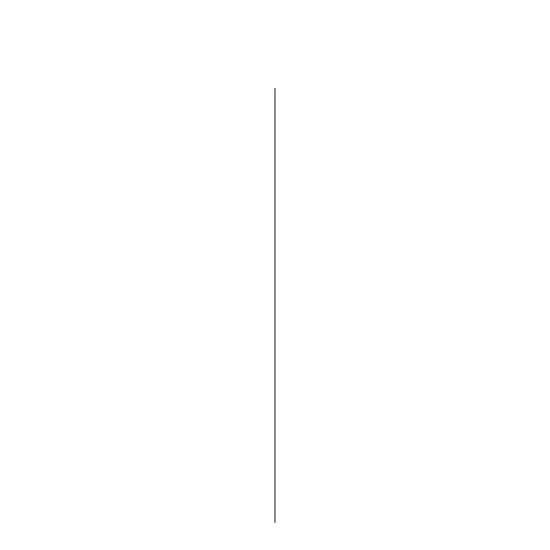 <?xml version="1.0" encoding="UTF-8"?>
<svg xmlns="http://www.w3.org/2000/svg" width="550" height="550" viewBox="0 0 550 550"><rect width="100%" height="100%" fill="white"/><g stroke="black" fill="none" stroke-linecap="round" stroke-linejoin="round"><path stroke-width="0.82" d="M275 88.399L275 522.5L275 88.399"/></g></svg>
